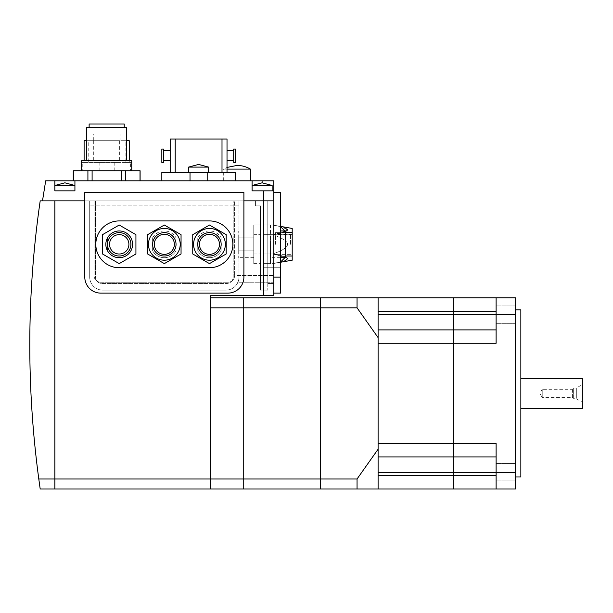 <?xml version="1.0" encoding="UTF-8"?>
<svg xmlns="http://www.w3.org/2000/svg" width="613" height="613" viewBox="0 0 613 613"><rect width="100%" height="100%" fill="white"/><g stroke="black" fill="none" stroke-linecap="round" stroke-linejoin="round"><path stroke-width="0.46" stroke-dasharray="3.06 2.3" d="M275.482 244.326L275.482 232.626L275.482 244.326M292.202 228.45L292.202 260.203L292.202 232.626L292.202 260.203L272.793 263.621C292.554 260.41 292.554 257.192 272.793 253.974C292.554 257.192 292.554 260.41 272.793 263.621L283.965 261.092L287.459 258.824M290.531 244.326L290.531 234.296L290.531 244.326M286.861 257.858L272.793 253.974C282.854 250.403 287.742 247.185 287.459 244.326C287.742 247.185 282.854 250.403 272.793 253.974C282.854 250.403 287.742 247.185 287.459 244.326C287.742 247.185 282.854 250.403 272.793 253.974L285.512 257.1M280.501 262.058L272.793 263.621L263.789 263.621L263.789 253.974L263.789 263.621L263.789 253.974L263.789 263.621L263.789 253.974L263.789 263.621L270.471 263.621L270.471 253.974L270.471 263.621M285.512 230.955L285.512 257.698M270.471 244.326L270.471 257.698L270.471 244.326M253.759 237.852L238.718 237.852L238.718 250.801L253.759 250.801L253.759 237.852L238.718 237.852L238.718 250.801L253.759 250.801L253.759 237.852L238.718 237.852L238.718 250.801L253.759 250.801L253.759 237.852L253.759 250.801L238.718 250.801L238.718 237.852L253.759 237.852L253.759 250.801L238.718 250.801L238.718 237.852L253.759 237.852L253.759 250.801L238.718 250.801L238.718 237.852L253.759 237.852L253.759 230.955L253.759 237.852M238.718 250.801L238.718 257.698L238.718 250.801M238.718 237.852L238.718 230.955L238.718 237.852M253.759 250.801L253.759 257.698L253.759 250.801M253.759 225.025L253.759 263.621L253.759 225.025L253.759 263.621L253.759 225.025L253.759 263.621L253.759 225.025L260.441 225.025L260.441 263.621L260.441 225.025L260.441 263.621L260.441 225.025L260.441 263.621L260.441 225.025L253.759 225.025L260.441 225.025M260.441 205.884L255.429 205.884L260.441 205.884L260.441 290.118L260.441 205.884M253.759 234.672L260.441 234.672L253.759 234.672M253.759 253.974L260.441 253.974L253.759 253.974M253.759 263.621L260.441 263.621M255.429 205.884L255.429 200.872L255.429 205.884M267.797 200.872L255.429 200.872L267.797 200.872L267.797 277.084L267.797 200.872L267.797 277.084L267.797 200.872L273.812 200.872L267.797 200.872M270.471 225.025L270.471 253.974L263.789 253.974L263.789 234.672L263.789 253.974L263.789 234.672L263.789 253.974L263.789 234.672L263.789 253.974L270.471 253.974L270.471 234.672L263.789 234.672L263.789 225.025L263.789 234.672L263.789 225.025L263.789 234.672L263.789 225.025L263.789 234.672L272.793 234.672L263.789 234.672L270.471 234.672L270.471 225.025L263.789 225.025L272.793 225.025L280.501 226.588M272.793 253.974L263.789 253.974L272.793 253.974M285.512 231.553L272.793 234.672C282.854 238.242 287.742 241.461 287.459 244.326C287.742 241.461 282.854 238.242 272.793 234.672C282.854 238.242 287.742 241.461 287.459 244.326C287.742 241.461 282.854 238.242 272.793 234.672L286.861 230.794M280.501 262.264L272.793 263.621L263.789 263.621M286.899 228.94L272.793 225.025L263.789 225.025M272.793 234.672L263.789 234.672L272.793 234.672C292.554 231.461 292.554 228.243 272.793 225.025C292.554 228.243 292.554 231.461 272.793 234.672M263.789 267.728L263.789 220.925L263.789 267.728L280.501 267.728L263.789 267.728M292.202 244.326L292.202 256.027L292.202 244.326M280.501 220.925L263.789 220.925L280.501 220.925L280.501 267.728L280.501 220.925M267.797 283.436L267.797 277.084L267.797 283.436L273.812 283.436L267.797 283.436M273.812 192.513L273.812 277.084L267.797 277.084L267.797 290.118L267.797 277.084L260.441 277.084L273.812 277.084L273.812 283.436L273.812 192.513L280.501 192.513L280.501 293.129L273.812 293.129L273.812 277.084L273.812 293.129M267.797 290.118L260.441 290.118L267.797 290.118M515.495 472.202L515.495 480.891L515.495 472.202M496.109 472.202L496.109 480.891L496.109 472.202M515.495 314.622L515.495 305.933L515.495 314.622M496.109 314.622L496.109 305.933L496.109 314.622M515.495 309.841L515.495 476.983L515.495 309.841M520.843 476.983L520.843 309.841M496.109 329.901L496.109 297.811L496.109 314.523L496.109 297.811L453.321 297.811L453.321 311.182L453.321 297.811L378.106 297.811L378.106 343.272L378.106 329.901L453.321 329.901L453.321 311.182L453.321 343.272L453.321 329.901L496.109 329.901L453.321 329.901L496.109 329.901L496.109 343.272L453.321 343.272L453.321 443.551L453.321 343.272L378.106 343.272L378.106 456.923L453.321 456.923L453.321 443.551L453.321 472.301L453.321 456.923L496.109 456.923L496.109 443.551L496.109 472.301L496.109 456.923L453.321 456.923L496.109 456.923M496.109 297.811L515.495 297.811L515.495 489.013L496.109 489.013L496.109 443.551L378.106 443.551L378.106 456.923L453.321 456.923L378.106 456.923L378.106 472.301L378.106 456.923M496.109 489.013L496.109 472.301L496.109 489.013L453.321 489.013L453.321 472.301L453.321 489.013L378.106 489.013L378.106 449.199L357.05 478.983L357.05 489.013L378.106 489.013M378.106 329.901L453.321 329.901L378.106 329.901L378.106 297.811L320.614 297.811L320.614 307.833L320.614 297.811L243.729 297.811L243.729 489.013L320.614 489.013L320.614 307.833L320.614 489.013L357.05 489.013M357.05 478.983L243.729 478.983L243.729 307.833L357.05 307.833L378.106 337.617L378.106 449.199M378.106 337.617L378.106 297.811M357.05 297.811L357.05 307.833M210.305 297.811L210.305 307.833L243.729 307.833L243.729 297.811L210.305 297.811L210.305 478.983L243.729 478.983L243.729 489.013L210.305 489.013L210.305 295.466L273.812 295.466L273.812 200.872L273.812 282.264L237.047 282.264L237.047 275.582L237.047 282.264L273.812 282.264L273.812 200.872L42.496 200.872L45.676 180.812L273.812 180.812L273.812 190.842L262.111 190.842L262.111 185.494L272.141 185.494L272.141 190.842L262.111 190.842L273.812 190.842L252.089 190.842L272.141 190.842L252.089 190.842L252.089 180.812M520.843 378.367L520.843 408.457L520.843 378.367M576.335 388.06L576.335 398.756L582.35 402.266L582.35 384.55L576.335 388.06L573.661 388.06L573.661 398.756L576.335 398.756L576.335 388.06M572.419 389.301L572.419 397.523L573.661 398.756L573.661 388.06L572.419 389.301L542.237 389.301L542.237 397.523L572.419 397.523L572.419 389.301M542.237 389.301L539.861 393.408L542.237 397.523L542.237 389.301M582.35 384.55L582.35 402.266M582.35 408.457L582.35 378.367M237.047 275.582L237.047 200.872L237.047 275.582L273.812 275.582L237.047 275.582M100.747 282.264A6.682 6.682 0 0 1 94.057 275.582A6.682 6.682 0 0 0 100.747 282.264L227.936 282.264L100.747 282.264M234.618 275.582A6.682 6.682 0 0 1 227.936 282.264A6.682 6.682 0 0 0 234.618 275.582L234.618 200.872L234.618 275.582M94.057 200.872L94.057 275.582L94.057 200.872L243.897 200.872L94.057 200.872M210.305 478.983L38.795 478.983A1002.822 1002.822 0 0 1 40.197 200.872L54.863 200.872L54.863 489.013L54.863 200.872L263.789 200.872L263.789 295.466M40.197 489.013L210.305 489.013M272.141 185.494L262.111 185.494L272.141 185.494L262.111 182.82L262.111 185.494L262.111 180.812M54.863 180.812L54.863 190.842L54.863 185.494L64.894 182.82L74.924 185.494L74.924 190.842L54.863 190.842L74.924 190.842L54.863 190.842L54.863 180.812L54.863 185.494L74.924 185.494L54.863 185.494L74.924 185.494L74.924 180.812L74.924 190.842L74.924 180.812M207.194 180.812L161.832 180.812L207.194 180.812L207.194 172.452L235.377 172.452L235.377 180.812M223.676 180.812L250.418 180.812L223.676 180.812L223.676 169.111L250.418 169.111M73.338 180.812L140.101 180.812L73.246 180.812L140.101 180.812L73.338 180.812L73.338 170.782L73.338 180.812L73.338 170.782L87.912 170.782L73.246 170.782L73.246 180.812M227.017 169.111L223.676 169.111L227.017 167.433M140.017 180.812L140.017 170.782L140.017 180.812L140.017 170.782L125.443 170.782L125.443 180.812L125.443 170.782L140.101 170.782L140.101 180.812M161.832 180.812L161.832 172.452L207.194 172.452M198.604 172.452L188.574 172.452L198.604 172.452M175.203 172.452L227.017 172.452L170.192 172.452L175.203 172.452L175.203 139.028L227.017 139.028L227.017 172.452M188.574 167.104L208.635 167.104L198.604 167.104L208.635 167.104L198.604 164.43L188.574 167.104L188.574 172.452M227.017 160.759L227.017 150.729L227.017 160.759M233.699 150.729L233.699 160.759L233.699 150.729M233.699 162.43L233.699 149.059M235.377 162.43L235.377 149.059M222.006 172.452L222.006 139.028M170.192 172.452L170.192 139.028L175.203 139.028M170.192 160.759L170.192 150.729L170.192 160.759M163.502 150.729L163.502 160.759L163.502 150.729M163.502 162.43L163.502 149.059M161.832 162.43L161.832 149.059M87.912 180.812L87.912 170.782L87.912 180.812L87.912 170.782L73.338 170.782M121.251 180.812L121.251 170.782L121.251 180.812L121.251 170.782L92.103 170.782L92.103 180.812M140.017 170.782L92.103 170.782L125.443 170.782L125.443 180.812M92.103 170.782L87.912 170.782M130.592 170.782L81.606 170.782L130.592 170.782L130.592 162.43L131.749 162.43L131.749 170.782L81.606 170.782L81.606 162.43L119.658 162.43L119.658 140.699L125.129 140.699L125.129 162.43L130.592 162.43M114.202 170.782L114.202 162.43M99.153 170.782L99.153 162.43L93.697 162.43L93.697 140.699L88.226 140.699L88.226 162.43L82.763 162.43L82.763 170.782M129.243 160.759L129.243 162.43L93.697 162.43M125.129 140.699L126.73 140.699M125.129 162.43L129.243 162.43M88.226 162.43L84.111 162.43L84.111 160.759M84.111 162.43L119.658 162.43M86.617 140.699L119.658 140.699M88.226 140.699L84.111 140.699M129.243 140.699L93.697 140.699M93.306 140.699L120.048 140.699L93.306 140.699L93.306 134.017L120.048 134.017L120.048 140.699M82.763 162.43L81.606 162.43M125.443 170.782L121.251 170.782M81.606 170.782L131.749 170.782M131.749 160.759L81.606 160.759M86.617 160.759L126.73 160.759L86.617 160.759M126.73 127.328L86.617 127.328M89.13 127.328L124.224 127.328L89.13 127.328M124.224 123.987L89.13 123.987M131.749 162.43L99.153 162.43M120.048 134.017L93.306 134.017M262.111 182.82L252.089 185.494L262.111 185.494L262.111 190.842L272.141 190.842M263.789 190.842L263.789 200.872L273.812 200.872L273.812 190.842M197.769 244.326A11.701 11.701 0 0 1 209.47 232.626A11.701 11.701 0 0 1 221.163 244.326A11.701 11.701 0 0 1 209.47 256.027A11.701 11.701 0 0 1 197.769 244.326M219.492 244.326A10.03 10.03 0 0 1 209.47 254.357A10.03 10.03 0 0 1 199.44 244.326A10.03 10.03 0 0 1 209.47 234.296A10.03 10.03 0 0 1 219.492 244.326M152.637 244.326A11.701 11.701 0 0 1 164.338 232.626A11.701 11.701 0 0 1 176.038 244.326A11.701 11.701 0 0 1 164.338 256.027A11.701 11.701 0 0 1 152.637 244.326M174.368 244.326A10.03 10.03 0 0 1 164.338 254.357A10.03 10.03 0 0 1 154.307 244.326A10.03 10.03 0 0 1 164.338 234.296A10.03 10.03 0 0 1 174.368 244.326M132.584 244.326A13.371 13.371 0 0 1 119.213 257.698A13.371 13.371 0 0 1 105.842 244.326A13.371 13.371 0 0 1 119.213 230.955A13.371 13.371 0 0 1 132.584 244.326M130.914 244.326A11.701 11.701 0 0 1 119.213 256.027A11.701 11.701 0 0 1 107.513 244.326A11.701 11.701 0 0 1 119.213 232.626A11.701 11.701 0 0 1 130.914 244.326M109.52 244.326A9.693 9.693 0 0 1 119.213 234.633A9.693 9.693 0 0 1 128.906 244.326A9.693 9.693 0 0 1 119.213 254.02A9.693 9.693 0 0 1 109.52 244.326M130.914 250.801L130.914 237.852L130.914 250.801A13.371 13.371 0 0 1 107.513 250.801L107.513 237.852L107.513 250.801A13.371 13.371 0 0 0 130.914 250.801M176.038 250.801L176.038 237.852L176.038 250.801A13.371 13.371 0 0 1 152.637 250.801L152.637 237.852L152.637 250.801A13.371 13.371 0 0 0 176.038 250.801M221.163 250.801L221.163 237.852L221.163 250.801A13.371 13.371 0 0 1 197.769 250.801L197.769 237.852L197.769 250.801A13.371 13.371 0 0 0 221.163 250.801M107.513 237.852A13.371 13.371 0 0 1 130.914 237.852A13.371 13.371 0 0 0 107.513 237.852M119.213 225.025L135.925 234.672L135.925 253.974L119.213 263.621L102.501 253.974L102.501 234.672L119.213 225.025L102.501 234.672L102.501 253.974L119.213 263.621L135.925 253.974L135.925 234.672L119.213 225.025L135.925 234.672L135.925 253.974L119.213 263.621L102.501 253.974L102.501 234.672L119.213 225.025M152.637 237.852A13.371 13.371 0 0 1 176.038 237.852A13.371 13.371 0 0 0 152.637 237.852M164.338 225.025L181.05 234.672L181.05 253.974L164.338 263.621L147.626 253.974L147.626 234.672L164.338 225.025L147.626 234.672L147.626 253.974L164.338 263.621L181.05 253.974L181.05 234.672L164.338 225.025M197.769 237.852A13.371 13.371 0 0 1 221.163 237.852A13.371 13.371 0 0 0 197.769 237.852M209.47 225.025L226.182 234.672L226.182 253.974L209.47 263.621L192.75 253.974L192.75 234.672L209.47 225.025L192.75 234.672L192.75 253.974L209.47 263.621L226.182 253.974L226.182 234.672L209.47 225.025M238.986 205.884L89.697 205.884L238.986 205.884L238.986 200.872L89.697 200.872L89.697 277.084A13.034 13.034 0 0 0 102.731 290.118L225.944 290.118A13.034 13.034 0 0 0 238.986 277.084L238.986 205.884M238.986 277.084L238.986 200.872L95.482 200.872L95.482 277.084A6.352 6.352 0 0 0 101.827 283.436L226.848 283.436A6.352 6.352 0 0 0 233.201 277.084L233.201 200.872L233.201 277.084A6.352 6.352 0 0 1 226.848 283.436L101.827 283.436A6.352 6.352 0 0 1 95.482 277.084L95.482 200.872L89.697 200.872L89.697 277.084A13.034 13.034 0 0 0 102.731 290.118L225.944 290.118A13.034 13.034 0 0 0 238.986 277.084M119.213 267.728L209.47 267.728A23.401 23.401 0 0 0 232.863 244.326A23.401 23.401 0 0 0 209.47 220.925L119.213 220.925A23.401 23.401 0 0 0 95.812 244.326A23.401 23.401 0 0 0 119.213 267.728M243.897 192.513L84.786 192.513L84.786 277.084A16.045 16.045 0 0 0 100.831 293.129L227.852 293.129A16.045 16.045 0 0 0 243.897 277.084L243.897 192.513M273.812 277.084L280.501 277.084M515.495 472.301L378.106 472.301M515.495 314.523L378.106 314.523M496.109 475.642L378.106 475.642M496.109 311.182L378.106 311.182M190.015 180.812L190.015 172.452M292.202 232.626L275.482 232.626L292.202 232.626M290.531 254.357L275.482 254.357L290.531 254.357M280.501 257.698L270.471 257.698M292.202 234.633L270.471 234.633M253.759 257.698L238.718 257.698M253.759 230.955L238.718 230.955M292.202 254.02L270.471 254.02M280.501 230.955L270.471 230.955M280.501 226.381L272.793 225.025L280.501 226.381M290.531 234.296L275.482 234.296L290.531 234.296M292.202 256.027L275.482 256.027L292.202 256.027M515.495 480.891L496.109 480.891L515.495 480.891M515.495 323.312L496.109 323.312L515.495 323.312M515.495 305.933L496.109 305.933L515.495 305.933M515.495 463.512L496.109 463.512L515.495 463.512M208.635 167.104L208.635 172.452"/><path stroke-width="0.92" d="M280.501 262.264L292.202 260.203L292.202 228.45L280.501 226.381L292.202 228.45M285.512 257.1L280.501 262.058M287.459 258.824L286.861 257.858M280.501 257.698L285.512 257.698L285.512 230.955L280.501 230.955M286.861 230.794L286.899 228.94M280.501 226.588L285.512 231.553M273.812 192.513L280.501 192.513L280.501 293.129L273.812 293.129M515.495 476.983L520.843 476.983L520.843 309.841L515.495 309.841M496.109 489.013L515.495 489.013L515.495 314.523L496.109 314.523L496.109 343.272L453.321 343.272L453.321 489.013L453.321 329.901L453.321 343.272L378.106 343.272L378.106 443.551L496.109 443.551L496.109 489.013L320.614 489.013L320.614 478.983L320.614 489.013L243.729 489.013L243.729 297.811L320.614 297.811L320.614 478.983L320.614 297.811L453.321 297.811L453.321 329.901L453.321 297.811L496.109 297.811L496.109 314.523L378.106 314.523M515.495 314.523L515.495 297.811L496.109 297.811M496.109 456.923L378.106 456.923M496.109 329.901L378.106 329.901M378.106 297.811L378.106 337.617L357.05 307.833L357.05 297.811M357.05 489.013L357.05 478.983L378.106 449.199L378.106 337.617M378.106 449.199L378.106 489.013M357.05 307.833L243.729 307.833L243.729 478.983L357.05 478.983M210.305 297.811L243.729 297.811L243.729 307.833L210.305 307.833L210.305 478.983L243.729 478.983L243.729 489.013L210.305 489.013L210.305 295.466L273.812 295.466L273.812 190.842L252.089 190.842L252.089 180.812L45.676 180.812L42.496 200.872L84.786 200.872L54.863 200.872L54.863 489.013L210.305 489.013M520.843 378.367L582.35 378.367L582.35 408.457L520.843 408.457M263.789 190.842L263.789 200.872L243.897 200.872L273.812 200.872L263.789 200.872L263.789 295.466M40.197 489.013L54.863 489.013L54.863 478.983L38.795 478.983L40.197 489.013L38.795 478.983A1002.822 1002.822 0 0 1 40.197 200.872L54.863 200.872L54.863 478.983L210.305 478.983M273.812 190.842L273.812 180.812L252.089 180.812M227.017 169.111L250.418 169.111L250.418 180.812M73.246 180.812L73.246 170.782L87.912 170.782L87.912 180.812M73.338 180.812L73.338 170.782M125.443 180.812L125.443 170.782L140.101 170.782L140.101 180.812M140.017 170.782L140.017 180.812M235.377 180.812L235.377 172.452L161.832 172.452L161.832 180.812M188.574 167.104L198.604 164.43L208.635 167.104L188.574 167.104L188.574 172.452M227.017 172.452L227.017 139.028L170.192 139.028L170.192 172.452M222.006 172.452L222.006 139.028M227.017 150.729L233.699 150.729M233.699 160.759L227.017 160.759M233.699 149.059L233.699 162.43L235.377 162.43L235.377 149.059L233.699 149.059M175.203 172.452L175.203 139.028M163.502 150.729L170.192 150.729M170.192 160.759L163.502 160.759M163.502 149.059L163.502 162.43L161.832 162.43L161.832 149.059L163.502 149.059M92.103 180.812L92.103 170.782L121.251 170.782L121.251 180.812M126.73 140.699L129.243 140.699L129.243 160.759M84.111 160.759L84.111 140.699L86.617 140.699M87.912 170.782L92.103 170.782M121.251 170.782L125.443 170.782M81.606 170.782L81.606 160.759L131.749 160.759L131.749 170.782M86.617 160.759L86.617 127.328L126.73 127.328L126.73 160.759M89.13 127.328L89.13 123.987L124.224 123.987L124.224 127.328M272.141 185.494L262.111 182.82L252.089 185.494L272.141 185.494L272.141 190.842M54.863 180.812L54.863 190.842L74.924 190.842L74.924 180.812M74.924 185.494L54.863 185.494L64.894 182.82L74.924 185.494M197.769 244.326A11.701 11.701 0 0 1 209.47 232.626A11.701 11.701 0 0 1 221.163 244.326A11.701 11.701 0 0 1 209.47 256.027A11.701 11.701 0 0 1 197.769 244.326M219.492 244.326A10.03 10.03 0 0 1 209.47 254.357A10.03 10.03 0 0 1 199.44 244.326A10.03 10.03 0 0 1 209.47 234.296A10.03 10.03 0 0 1 219.492 244.326M225.346 244.326A15.877 15.877 0 0 1 209.47 260.203A15.877 15.877 0 0 1 193.585 244.326A15.877 15.877 0 0 1 209.47 228.45A15.877 15.877 0 0 1 225.346 244.326M192.75 244.326L192.75 253.974L209.47 263.621L226.182 253.974L226.182 234.672L226.182 253.974L209.47 263.621L192.75 253.974L192.75 234.672L192.75 244.326M152.637 244.326A11.701 11.701 0 0 1 164.338 232.626A11.701 11.701 0 0 1 176.038 244.326A11.701 11.701 0 0 1 164.338 256.027A11.701 11.701 0 0 1 152.637 244.326M174.368 244.326A10.03 10.03 0 0 1 164.338 254.357A10.03 10.03 0 0 1 154.307 244.326A10.03 10.03 0 0 1 164.338 234.296A10.03 10.03 0 0 1 174.368 244.326M180.214 244.326A15.877 15.877 0 0 1 164.338 260.203A15.877 15.877 0 0 1 148.461 244.326A15.877 15.877 0 0 1 164.338 228.45A15.877 15.877 0 0 1 180.214 244.326M147.626 244.326L147.626 253.974L164.338 263.621L181.05 253.974L181.05 234.672L181.05 253.974L164.338 263.621L147.626 253.974L147.626 234.672L147.626 244.326M132.584 244.326A13.371 13.371 0 0 1 119.213 257.698A13.371 13.371 0 0 1 105.842 244.326A13.371 13.371 0 0 1 119.213 230.955A13.371 13.371 0 0 1 132.584 244.326M130.914 244.326A11.701 11.701 0 0 1 119.213 256.027A11.701 11.701 0 0 1 107.513 244.326A11.701 11.701 0 0 1 119.213 232.626A11.701 11.701 0 0 1 130.914 244.326M109.52 244.326A9.693 9.693 0 0 1 119.213 234.633A9.693 9.693 0 0 1 128.906 244.326A9.693 9.693 0 0 1 119.213 254.02A9.693 9.693 0 0 1 109.52 244.326M102.501 253.974L119.213 263.621L135.925 253.974L135.925 234.672L119.213 225.025L102.501 234.672L102.501 253.974M181.05 234.672L164.338 225.025L181.05 234.672M164.338 225.025L147.626 234.672L164.338 225.025M226.182 234.672L209.47 225.025L226.182 234.672M209.47 225.025L192.75 234.672L209.47 225.025M119.213 220.925L209.47 220.925A23.401 23.401 0 0 1 232.863 244.326A23.401 23.401 0 0 1 209.47 267.728L119.213 267.728A23.401 23.401 0 0 1 95.812 244.326A23.401 23.401 0 0 1 119.213 220.925M84.786 192.513L243.897 192.513L243.897 277.084A16.045 16.045 0 0 1 227.852 293.129L100.831 293.129A16.045 16.045 0 0 1 84.786 277.084L84.786 192.513M273.812 277.084L280.501 277.084M515.495 472.301L378.106 472.301M496.109 475.642L378.106 475.642M496.109 311.182L378.106 311.182M207.194 180.812L207.194 172.452M190.015 180.812L190.015 172.452M262.111 182.82L262.111 180.812M292.202 256.027L285.512 256.027M292.202 232.626L285.512 232.626M227.017 167.433L237.047 165.433C241.836 165.456 246.288 166.682 250.418 169.111M208.635 167.104L208.635 172.452"/></g></svg>
